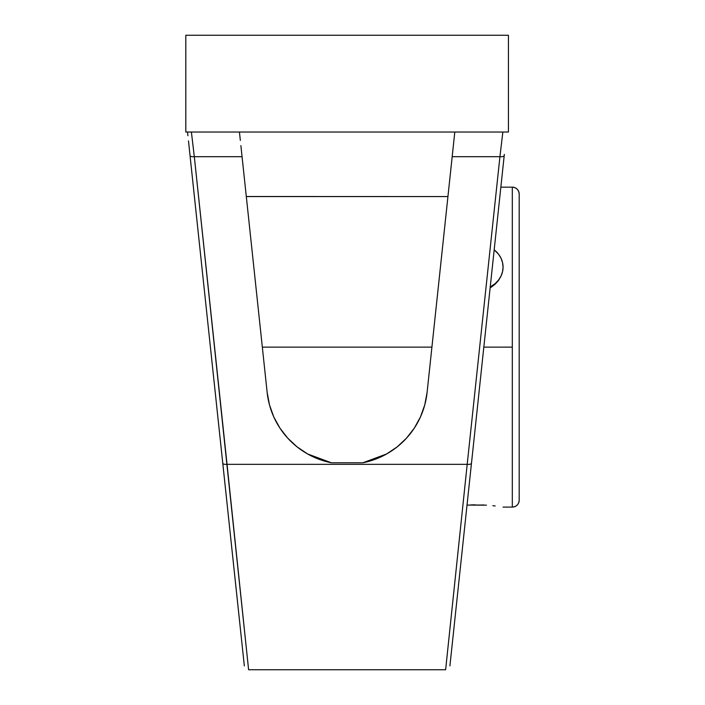 <?xml version="1.0" encoding="UTF-8"?>
<svg xmlns="http://www.w3.org/2000/svg" width="705" height="705" viewBox="0 0 705 705"><rect width="100%" height="100%" fill="white"/><g stroke="black" fill="none" stroke-linecap="round" stroke-linejoin="round"><path stroke-width="1.06" d="M519.188 500.215C518.774 504.383 516.483 506.675 512.306 507.098L512.306 347.124L483.833 347.124L512.306 347.124L512.306 187.151A6.883 6.883 180 0 1 519.188 194.034L519.188 500.215L519.188 194.034C518.774 189.865 516.483 187.565 512.306 187.151L512.306 507.098A6.883 6.883 -0 0 0 519.188 500.215A6.883 6.883 180 0 1 512.306 507.098L503.062 507.098M475.223 504.824L470.984 504.903M486.485 505.159L467.027 505.088L484.044 505.018M483.683 505L482.361 504.939M495.174 505.961L492.892 505.705M503.062 267.133L502.542 271.681L501.017 276.052L498.532 280.07L495.183 283.604L490.231 286.988A26.887 23.283 180 0 0 503.062 267.133L502.533 271.76L503.062 267.133L502.542 262.595L501.017 258.224L498.532 254.205L494.179 249.843A26.887 23.283 180 0 1 503.062 267.133M500.999 276.237L502.533 271.76L500.999 276.237L498.514 280.449L500.999 276.237M495.174 284.177L498.514 280.449L495.174 284.177L491.103 287.287L495.174 284.177M490.134 287.86L491.103 287.287L490.134 287.86M247.102 655.403L248.609 669.75L445.639 669.75L467.195 464.339L227.045 464.339L248.601 669.671L227.045 464.339A4.3 1.551 173.9 0 1 222.771 463.238L200.634 255.21L222.771 463.238A4.3 1.551 -6.1 0 0 227.045 464.339L194.316 156.686A4.3 1.551 173.9 0 1 190.033 155.576L239.207 617.756M194.897 201.242L194.836 200.705L194.897 201.242M192.403 177.81L192.35 177.352L192.403 177.81M188.473 140.885L197.374 224.516M307.662 453.994A80.432 80.432 0 0 0 331.429 462.797L307.618 453.967L297.052 446.855L287.737 438.157L279.92 428.102L273.787 416.937L269.495 404.943L267.151 392.421L242.062 156.686L194.316 156.686L247.094 655.315M267.151 392.491A80.432 80.432 0 0 0 273.769 416.902M273.804 416.972A80.432 80.432 0 0 0 287.711 438.122M287.772 438.193A80.432 80.432 0 0 0 296.999 446.811M297.096 446.891A80.432 80.432 0 0 0 307.565 453.941M227.045 464.339L467.195 464.339L499.933 156.686L452.178 156.686L427.098 392.421L424.754 404.943L427.098 392.421L424.754 404.943L420.462 416.937L414.329 428.102L406.503 438.157L397.197 446.855L386.631 453.967L362.819 462.797A80.432 80.432 0 0 0 386.587 453.994M386.675 453.941A80.432 80.432 0 0 0 397.153 446.891M397.241 446.82A80.432 80.432 0 0 0 406.468 438.193M406.538 438.122A80.432 80.432 0 0 0 420.444 416.972M420.48 416.902A80.432 80.432 0 0 0 427.089 392.491M287.737 438.157L297.052 446.855L307.618 453.967L319.171 459.325L307.618 453.967L297.052 446.855L287.737 438.157L279.92 428.102L273.787 416.937L269.495 404.943L267.151 392.421L242.062 156.686L194.316 156.686L191.399 132.038L187.627 132.038M331.429 462.797L362.819 462.797L331.429 462.797L319.171 459.325M386.631 453.967L397.197 446.855L386.631 453.967L375.069 459.325L362.819 462.797M406.503 438.157L414.329 428.102L406.503 438.157L397.197 446.855M431.918 347.124L262.33 347.124L431.918 347.124L447.939 196.563L246.309 196.563L262.33 347.124M185.812 35.25L508.437 35.25L185.812 35.25L185.812 132.038L508.437 132.038L508.437 35.25L508.437 132.038L185.812 132.038L185.812 35.25M424.754 404.943L420.462 416.937L414.329 428.102M187.53 132.038L187.927 135.739M191.399 132.038L194.316 156.686A4.3 1.551 -6.1 0 1 190.033 155.576L244.335 665.908M240.995 146.666L242.062 156.686L240.995 146.666M240.052 137.801L239.488 132.469M450.231 175.051L452.363 154.985M453.359 145.6L453.033 148.658M454.143 138.286L453.914 140.418M454.76 132.469L454.187 137.801M240.335 140.418L240.105 138.286M241.207 148.658L240.881 145.6M244.018 175.051L241.886 154.985M447.939 196.563L246.301 196.51M506.622 132.038L502.85 132.038L499.933 156.686L452.178 156.686L454.619 133.765L427.098 392.421M466.807 507.098L466.366 511.266M459.775 573.2L460.515 566.265M449.913 665.908L471.478 463.238A4.3 1.551 -173.9 0 1 467.195 464.339L445.639 669.671L467.195 464.339A4.3 1.551 6.1 0 0 471.478 463.238L504.207 155.576A4.3 1.551 -173.9 0 1 499.933 156.686L467.195 464.339M502.85 132.038L499.933 156.686A4.3 1.551 6.1 0 0 504.207 155.576L458.708 583.246M506.357 132.038L505.459 132.038M496.928 224.005L504.339 154.377M453.245 634.623L455.835 610.248M464.507 528.715L464.436 529.437M463.344 539.642L462.833 544.48M460.524 566.212L471.275 465.097M500.85 187.151L512.306 187.151"/></g></svg>
